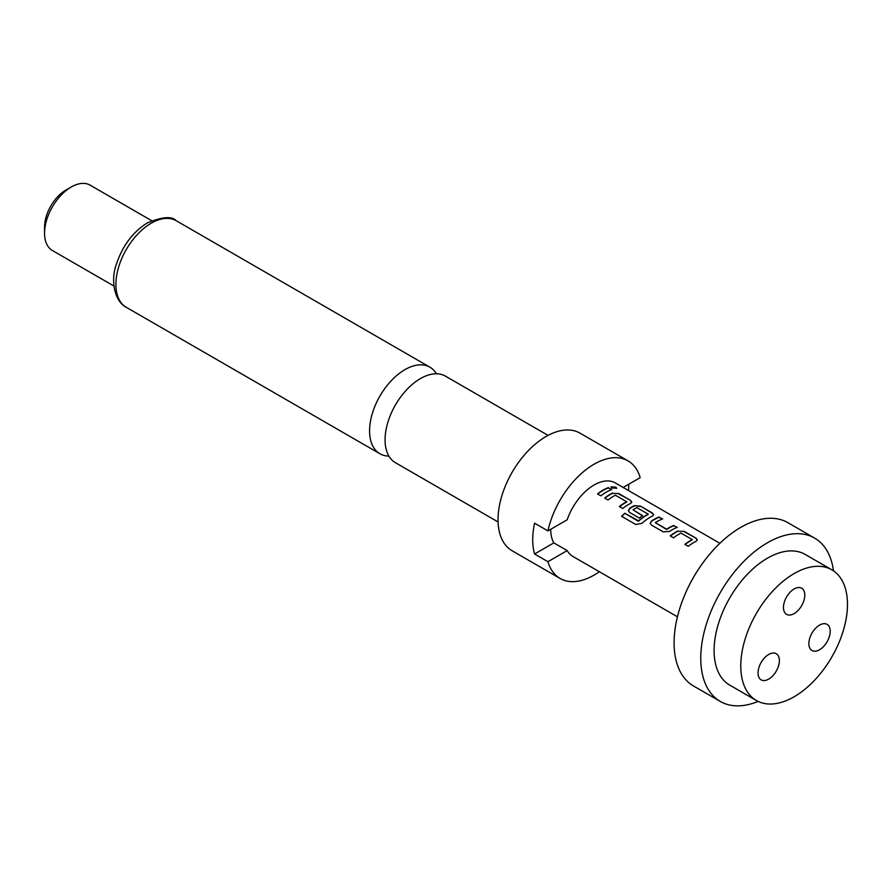 <?xml version="1.0" encoding="UTF-8"?>
<svg xmlns="http://www.w3.org/2000/svg" width="891" height="891" viewBox="0 0 891 891"><rect width="100%" height="100%" fill="white"/><g stroke="black" fill="none" stroke-linecap="round" stroke-linejoin="round"><path stroke-width="1.34" d="M616.639 488.391L615.737 487.522L610.992 487.021M611.872 487.99L616.728 488.235L615.837 487.177L611.003 486.831L611.872 487.99M498.069 521.959L395.426 462.696A49.985 28.857 -60 0 1 385.068 439.82A49.985 28.857 -60 0 1 420.418 378.597A49.985 28.857 -60 0 1 445.411 376.125L548.054 435.387M794.126 613.609A15.091 8.71 120 0 0 803.983 600.311A15.091 8.71 120 0 0 801.666 588.216A15.091 8.71 120 0 0 794.126 588.962A15.091 8.71 120 0 0 784.269 602.26A15.091 8.71 120 0 0 786.575 614.356A15.091 8.71 120 0 0 794.126 613.609M810.298 636.62A15.091 8.71 120 0 0 811.991 650.508A15.091 8.71 120 0 0 828.775 638.268A15.091 8.71 120 0 0 827.082 624.368A15.091 8.71 120 0 0 810.298 636.62M777.954 655.286A15.091 8.71 120 0 0 776.261 653.716A15.091 8.71 120 0 0 762.217 660.754A15.091 8.71 120 0 0 759.477 678.274A15.091 8.71 120 0 0 761.17 679.855A15.091 8.71 120 0 0 775.203 672.805A15.091 8.71 120 0 0 777.954 655.286M758.107 701.406A94.312 54.451 -60 0 1 720.296 701.44A94.312 54.451 -60 0 1 705.839 625.872A94.312 54.451 -60 0 1 767.452 542.764A94.312 54.451 -60 0 1 814.608 538.097A94.312 54.451 -60 0 1 833.475 570.853M814.608 538.097L787.934 522.694A94.312 54.451 120 0 0 740.777 527.361A94.312 54.451 120 0 0 679.165 610.469A94.312 54.451 120 0 0 693.621 686.048L720.296 701.44M794.126 696.773A75.445 43.559 -60 0 1 756.403 700.515A75.445 43.559 -60 0 1 744.831 640.05A75.445 43.559 -60 0 1 794.126 573.57A75.445 43.559 -60 0 1 831.849 569.828A75.445 43.559 -60 0 1 843.409 630.282A75.445 43.559 -60 0 1 794.126 696.773M756.403 700.515L729.729 685.112A75.445 43.559 -60 0 1 718.157 624.647A75.445 43.559 -60 0 1 767.452 558.167A75.445 43.559 -60 0 1 805.174 554.425L831.849 569.828M623.165 487.455L640.183 477.632A67.905 39.204 120 0 0 628.01 460.859L579.996 433.137A67.905 39.204 120 0 0 546.049 436.501A67.905 39.204 120 0 0 501.689 496.332A67.905 39.204 120 0 0 512.091 550.749L560.105 578.471A67.905 39.204 120 0 0 594.063 575.107A67.905 39.204 120 0 0 599.342 571.721M628.01 460.859A67.905 39.204 120 0 0 594.063 464.222A67.905 39.204 120 0 0 547.932 530.891L534.6 523.195A67.905 39.204 -60 0 0 534.6 553.99L547.932 561.698A67.905 39.204 120 0 0 560.105 578.471M436.434 373.786A49.985 28.857 120 0 0 429.908 367.181A49.985 28.857 120 0 0 404.915 369.654A49.985 28.857 120 0 0 369.576 430.865A49.985 28.857 120 0 0 379.922 453.753A49.985 28.857 120 0 0 388.91 456.092M44.55 233.208L44.55 227.049A30.183 17.419 120 0 1 65.889 190.084L71.224 187.01A37.723 21.785 120 0 0 44.55 233.208A37.723 21.785 120 0 0 52.369 250.482L113.937 286.033M678.018 530.902A42.445 24.503 -60 0 0 675.69 532.139A42.445 24.503 -60 0 0 670.21 535.892L673.574 537.83A42.445 24.503 -60 0 1 679.053 534.088A42.445 24.503 -60 0 1 680.936 533.063L692.251 539.601A42.445 24.503 -60 0 0 690.369 540.614A42.445 24.503 -60 0 0 684.889 544.368L688.253 546.306A42.445 24.503 -60 0 1 693.733 542.552A42.445 24.503 -60 0 1 696.06 541.316L697.341 539.957L696.027 538.175L684.266 531.392L678.006 531.225A42.066 24.28 -60 0 0 670.444 536.026M659.284 516.958A42.445 24.503 -60 0 0 653.849 519.531A42.445 24.503 -60 0 0 651.477 521.012L650.218 523.407L651.499 525.089L663.272 531.882L669.509 531.426A42.445 24.503 -60 0 1 671.881 529.945A42.445 24.503 -60 0 1 677.327 527.372L673.908 525.768A42.066 24.28 -60 0 0 666.613 529.488L655.286 522.649A42.445 24.503 -60 0 1 657.213 521.469A42.445 24.503 -60 0 1 662.648 518.907L659.24 517.292A42.066 24.28 -60 0 0 651.499 521.302L650.241 523.529M641.832 523.385A42.445 24.503 -60 0 1 650.04 517.326A42.445 24.503 -60 0 1 652.368 516.089L653.638 514.731L652.335 512.949L640.573 506.166L634.325 505.676A42.445 24.503 -60 0 0 631.997 506.912A42.445 24.503 -60 0 0 629.625 508.393L628.367 510.788L629.659 512.47L639.293 518.039A42.445 24.503 -60 0 1 642.623 515.622L633.067 509.83A42.445 24.503 -60 0 1 634.993 508.638A42.445 24.503 -60 0 1 636.876 507.625L648.191 514.163A42.445 24.503 -60 0 0 646.309 515.176A42.445 24.503 -60 0 0 638.535 520.845L624.791 513.238A42.445 24.503 -60 0 0 621.606 516.312L635.728 524.465L641.832 523.385M642.389 515.766L633.067 509.83M612.485 493.057A42.445 24.503 -60 0 0 610.157 494.305A42.445 24.503 -60 0 0 604.677 498.047L608.03 499.996A42.445 24.503 -60 0 1 613.509 496.242A42.445 24.503 -60 0 1 615.391 495.229L626.707 501.756A42.445 24.503 -60 0 0 624.825 502.78A42.445 24.503 -60 0 0 619.345 506.522L622.709 508.46A42.445 24.503 -60 0 1 628.188 504.718A42.445 24.503 -60 0 1 630.516 503.482L631.797 502.112L630.494 500.341L618.733 493.547L612.462 493.38A42.066 24.28 -60 0 0 604.9 498.18M608.419 487.6A42.445 24.503 -60 0 0 602.984 490.161A42.445 24.503 -60 0 0 597.505 493.915L600.868 495.853A42.445 24.503 -60 0 1 606.348 492.099A42.445 24.503 -60 0 1 611.783 489.538L608.375 487.923A42.066 24.28 -60 0 0 597.727 494.037M547.932 530.891L567.177 519.787A42.445 24.503 -60 0 1 594.063 485.016A42.445 24.503 -60 0 1 615.28 482.911L719.883 543.298M677.438 616.806L572.835 556.418A42.445 24.503 -60 0 1 567.177 550.582L553.834 542.886A42.445 24.503 -60 0 1 550.716 529.287M655.286 522.649L666.602 529.187A42.445 24.503 -60 0 1 668.528 528.007A42.445 24.503 -60 0 1 673.964 525.434M692.251 539.356L692.24 539.913A42.066 24.28 -60 0 0 685.123 544.49M648.191 513.918L648.169 514.475A42.066 24.28 -60 0 0 638.602 521.101L638.535 520.845M626.707 501.522L626.696 502.079A42.066 24.28 -60 0 0 619.579 506.656M547.932 561.698L567.177 550.582M534.6 553.99L553.834 542.886M151.659 220.69L90.091 185.139A37.723 21.785 120 0 0 71.224 187.01L65.889 190.084M628.734 484.236A67.905 39.204 -60 0 1 628.445 490.507M611.404 489.682L608.375 487.923M618.733 493.547L612.462 493.38M630.494 500.341L618.677 493.881M631.764 502.279L630.438 500.675M653.615 514.898L652.335 512.949M652.29 513.283L640.573 506.166M640.529 506.489L634.325 505.676M634.303 505.999A42.066 24.28 -60 0 0 629.647 508.694L629.625 508.393M629.647 508.694L628.389 510.922M638.168 521.168L624.791 513.238M621.818 516.435A42.066 24.28 -60 0 1 624.869 513.494M676.948 527.517L673.908 525.768M662.269 519.041L659.24 517.292M684.266 531.392L678.006 531.225M696.027 538.175L684.221 531.715M697.308 540.124L695.982 538.509M151.247 223.196A49.985 28.857 120 0 0 118.592 267.244A49.985 28.857 120 0 0 126.255 307.295C114.315 301.37 110.261 279.651 116.654 263.424C122.947 245.214 133.216 231.671 147.483 222.828C162.429 216.736 172.019 216.034 176.24 220.723A49.985 28.857 120 0 0 151.247 223.196M126.255 307.295L379.922 453.753M176.24 220.723L429.908 367.181"/></g></svg>
